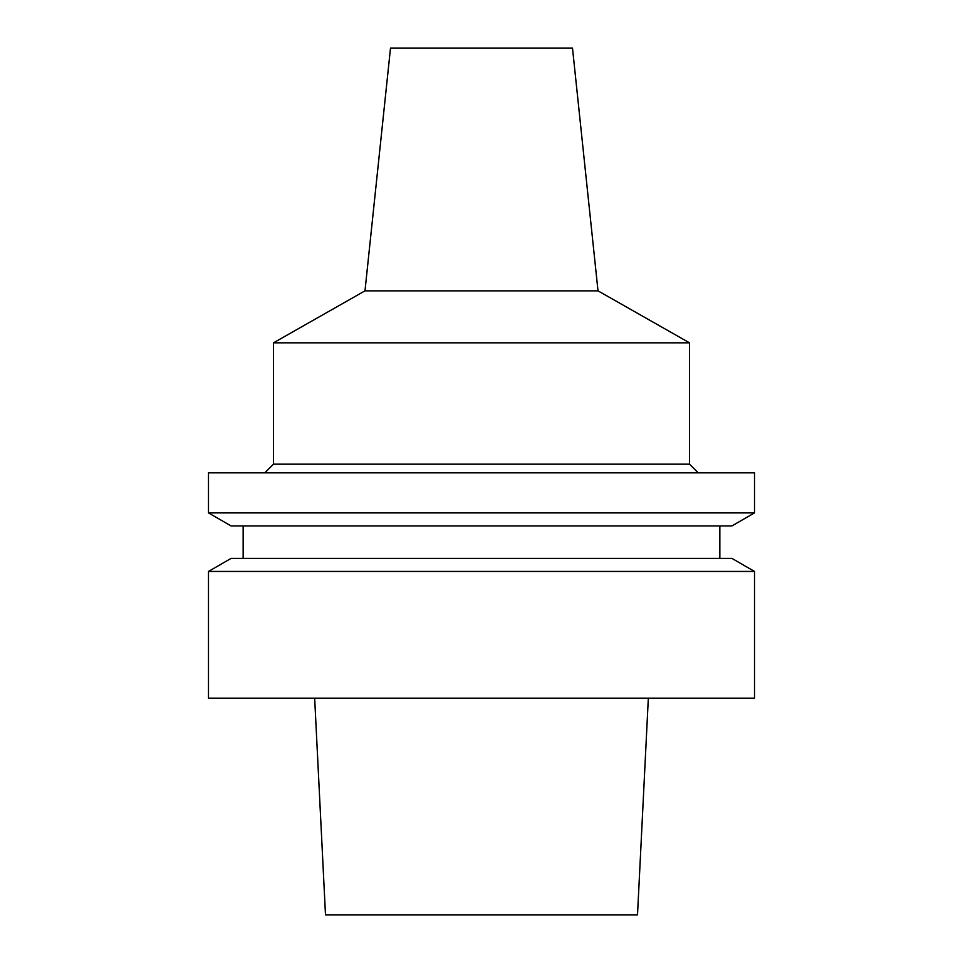 <?xml version="1.0" encoding="UTF-8"?>
<svg xmlns="http://www.w3.org/2000/svg" width="963" height="963" viewBox="0 0 963 963"><rect width="100%" height="100%" fill="white"/><g stroke="black" fill="none" stroke-linecap="round" stroke-linejoin="round"><path stroke-width="1.44" d="M314.66 698.175L325.494 914.85L637.506 914.85L648.34 698.175M208.489 698.175L754.51 698.175L754.51 571.444L208.489 571.444L208.489 698.175M754.51 571.444L731.952 558.42L231.048 558.42L208.489 571.444M208.489 512.894L231.048 525.918L731.952 525.918L754.51 512.894L754.51 472.833L208.489 472.833L208.489 512.894L754.51 512.894M264.825 472.833L273.492 464.166L689.508 464.166L698.175 472.833M689.508 464.166L689.508 342.828L273.492 342.828L273.492 464.166M598.011 290.85L572.504 48.15L390.497 48.15L364.989 290.85L598.011 290.85L689.508 342.828M243.158 558.42L243.158 525.918M719.843 558.42L719.843 525.918M364.989 290.85L273.492 342.828"/></g></svg>
